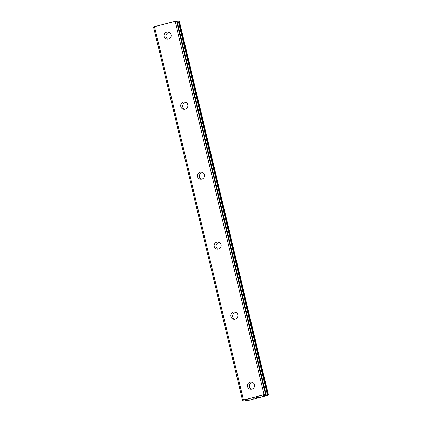<?xml version="1.0" encoding="UTF-8"?>
<svg xmlns="http://www.w3.org/2000/svg" width="422" height="422" viewBox="0 0 422 422"><rect width="100%" height="100%" fill="white"/><g stroke="black" fill="none" stroke-linecap="round" stroke-linejoin="round"><path stroke-width="0.63" d="M247.54 386.499A3.608 3.545 102.4 0 1 251.765 382.1A3.608 3.545 102.4 0 1 254.445 384.753A3.608 3.545 102.4 0 1 250.214 389.153A3.608 3.545 102.4 0 1 247.54 386.499M251.232 389.221A3.608 3.545 102.4 0 1 252.72 382.459M230.866 316.5A3.608 3.545 102.4 0 1 235.091 312.101A3.608 3.545 102.4 0 1 237.765 314.754A3.608 3.545 102.4 0 1 233.54 319.153A3.608 3.545 102.4 0 1 230.866 316.5M234.553 319.222A3.608 3.545 102.4 0 1 236.04 312.459M214.186 246.501A3.608 3.545 102.4 0 1 218.417 242.101A3.608 3.545 102.4 0 1 221.091 244.755A3.608 3.545 102.4 0 1 216.866 249.154A3.608 3.545 102.4 0 1 214.186 246.501M217.879 249.223A3.608 3.545 102.4 0 1 219.366 242.46M197.512 176.501A3.608 3.545 102.4 0 1 201.737 172.102A3.608 3.545 102.4 0 1 204.412 174.755A3.608 3.545 102.4 0 1 200.186 179.155A3.608 3.545 102.4 0 1 197.512 176.501M201.199 179.223A3.608 3.545 102.4 0 1 202.687 172.461M180.838 106.502A3.608 3.545 102.4 0 1 185.063 102.103A3.608 3.545 102.4 0 1 187.737 104.756A3.608 3.545 102.4 0 1 183.512 109.156A3.608 3.545 102.4 0 1 180.838 106.502M184.525 109.224A3.608 3.545 102.4 0 1 186.012 102.462M164.158 36.503A3.608 3.545 102.4 0 1 168.389 32.104A3.608 3.545 102.4 0 1 171.063 34.757A3.608 3.545 102.4 0 1 166.838 39.156A3.608 3.545 102.4 0 1 164.158 36.503M167.85 39.225A3.608 3.545 102.4 0 1 169.338 32.462M242.486 400.251L153.545 26.918L175.183 21.343L177.135 21.227L266.092 394.57L263.064 395.741L268.455 395.087L249.27 400.235L245.435 400.9L248.242 399.666L242.486 400.251L264.125 394.675L266.071 394.559M177.351 22.071L178.474 21.833L267.416 395.161M268.445 395.082L179.514 21.754L178.474 21.833M258.697 397.102L256.671 397.614M258.396 397.039L257.293 397.318L258.396 397.028M257.256 397.302L258.343 397.018M258.048 396.96L256.022 397.471L258.042 396.954M255.985 397.461L258.259 396.88L259.008 397.049L256.718 397.629L258.992 397.044M253.174 398.168L254.751 398.051M176.554 21.1L265.491 394.433M175.183 21.343L264.125 394.675M264.8 395.076L264.926 395.593M265.106 394.96L265.248 395.551M247.097 399.697L247.197 400.114L247.097 399.697M247.281 399.666L247.371 400.035M154.478 26.581L243.42 399.914M263.834 395.425L263.914 395.773M178.807 21.765L267.743 395.092M179.028 21.722L267.965 395.055M179.271 21.696L268.213 395.029M245.198 400.842L245.013 400.067L245.203 400.831M245.124 400.051L245.298 400.789M245.282 400.019L245.451 400.736M245.557 399.972L245.72 400.652M177.15 21.237L266.092 394.57M179.514 21.754L268.455 395.087"/></g></svg>
